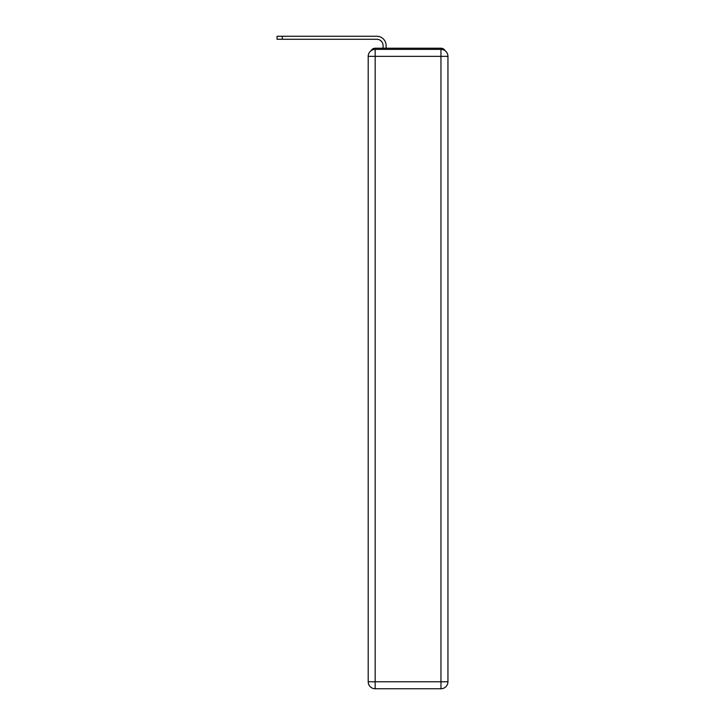 <?xml version="1.0" encoding="UTF-8"?>
<svg xmlns="http://www.w3.org/2000/svg" width="725" height="725" viewBox="0 0 725 725"><rect width="100%" height="100%" fill="white"/><g stroke="black" fill="none" stroke-linecap="round" stroke-linejoin="round"><path stroke-width="1.09" d="M445.096 50.741A4.649 4.649 0 0 0 440.963 48.222L375.169 48.222A4.649 4.649 0 0 0 371.037 50.741M375.169 48.222L383.072 48.222L383.072 45.548A6.28 6.28 0 0 0 376.801 39.277L277.059 39.277L277.059 36.25L376.801 36.25A9.298 9.298 0 0 1 386.099 45.548L386.099 48.222L389.932 48.222M426.2 48.222L440.963 48.222M375.169 49.382L440.963 49.382A6.978 6.978 0 0 1 447.941 56.36L447.941 681.772A6.978 6.978 0 0 1 440.963 688.75L375.169 688.75L375.169 681.772L440.963 681.772L440.963 56.36L375.169 56.36L375.169 681.772L368.2 681.772L368.2 56.36L375.169 56.36L375.169 49.382A6.978 6.978 0 0 0 368.2 56.36A6.978 6.978 0 0 1 375.169 49.382M368.2 681.772A6.978 6.978 0 0 0 375.169 688.75A6.978 6.978 0 0 1 368.2 681.772M383.072 45.548A6.28 6.28 0 0 0 376.801 39.277A6.28 6.28 0 0 1 383.072 45.548A6.28 6.28 0 0 0 376.801 39.277A6.28 6.28 0 0 1 383.072 45.548A6.28 6.28 0 0 0 376.801 39.277A6.28 6.28 0 0 1 383.072 45.548A6.28 6.28 0 0 0 376.801 39.277A6.28 6.28 0 0 1 383.072 45.548A6.28 6.28 0 0 0 376.801 39.277A6.28 6.28 0 0 1 383.072 45.548A6.28 6.28 0 0 0 376.801 39.277A6.28 6.28 0 0 1 383.072 45.548A6.28 6.28 0 0 0 376.801 39.277A6.28 6.28 0 0 1 383.072 45.548A6.28 6.28 0 0 0 376.801 39.277A6.28 6.28 0 0 1 383.072 45.548A6.28 6.28 0 0 0 376.801 39.277M282.288 39.277L282.288 36.25L376.801 36.25M440.963 688.75A6.978 6.978 0 0 0 447.941 681.772L440.963 681.772L440.963 688.75M447.941 56.36A6.978 6.978 0 0 0 440.963 49.382L440.963 56.36L447.941 56.36"/></g></svg>
